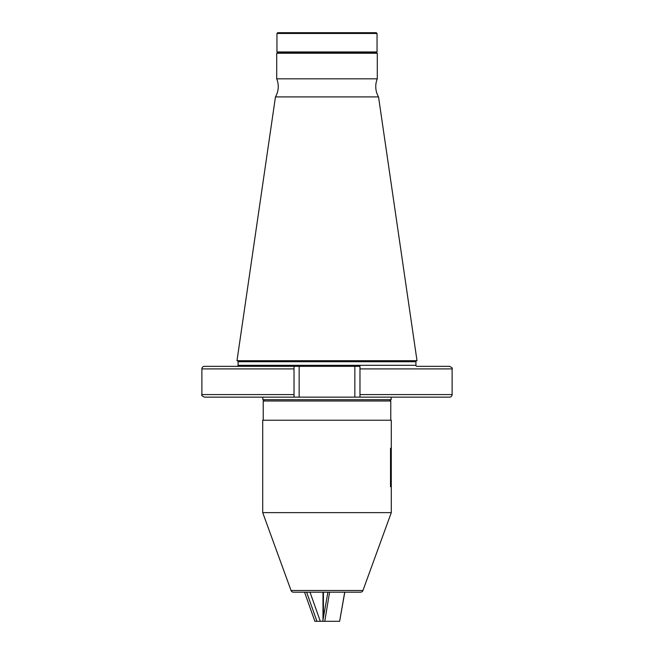 <?xml version="1.0" encoding="UTF-8"?>
<svg xmlns="http://www.w3.org/2000/svg" width="654" height="654" viewBox="0 0 654 654"><rect width="100%" height="100%" fill="white"/><g stroke="black" fill="none" stroke-linecap="round" stroke-linejoin="round"><path stroke-width="0.98" d="M276.707 78.823A20.536 20.536 0 0 1 275.465 96.906L236.993 360.697L417.007 360.697L378.535 96.906A20.536 20.536 0 0 1 377.293 78.823L377.293 53.236L276.707 53.236L276.707 78.823L377.293 78.823M452.118 394.575A2.567 2.567 0 0 1 449.551 397.142L359.978 397.142L359.978 394.575L452.118 394.575L452.118 368.905L359.978 368.905L359.978 394.575M237.042 366.338A1.03 1.03 0 0 0 238.072 365.316L415.928 365.316A1.03 1.03 0 0 0 416.958 366.338L449.551 366.338C451.914 367.425 452.772 368.284 452.118 368.905M238.072 365.316L238.072 361.719L415.928 361.719L415.928 365.316M416.9 360.697A1.03 1.03 0 0 0 415.928 361.719M237.1 360.697A1.03 1.03 0 0 1 238.072 361.719M275.465 96.906L378.535 96.906M280.165 53.236L280.165 52.721M391.166 397.142L391.166 399.708L262.834 399.708L262.834 397.142L294.022 397.142L204.449 397.142C202.086 396.054 201.228 395.196 201.882 394.575L294.022 394.575L294.022 368.905L201.882 368.905A2.567 2.567 0 0 1 204.449 366.338L294.022 366.338L294.022 368.905L294.022 366.338L204.449 366.338M294.022 394.575L294.022 397.142L359.978 397.142M294.022 366.338L359.978 366.338L359.978 368.905M354.844 366.338L354.844 397.142M299.156 366.338L299.156 397.142M306.628 592.189L316.937 621.3L314.868 621.3L304.56 592.189L302.9 592.189L351.1 592.189L344.789 592.189L339.639 621.3L344.699 592.189M264.51 399.708L263.227 400.992L390.773 400.992L389.49 399.708M391.288 512.63L262.712 512.63L291.055 590.505A2.567 2.567 0 0 0 293.466 592.189L360.534 592.189A2.567 2.567 0 0 0 362.945 590.505L391.288 512.63L391.288 485.489M390.773 420.236L390.773 400.992M263.227 420.236L263.227 400.992M391.288 449.429L391.288 420.236L262.712 420.236L262.712 512.63M390.52 486.707L390.52 448.211M391.288 485.938L391.288 448.979M310.004 592.189L320.313 621.3L334.586 621.3M322.986 592.189L322.986 619.927M316.937 621.3L320.313 621.3M333.025 621.3L339.549 621.3M329.583 592.189L324.768 621.3M323.428 617.417L323.428 592.189M327.899 592.189L322.741 621.3M377.047 51.952L276.961 51.952L277.721 52.721L376.279 52.721L377.047 51.952L377.047 33.468L276.961 33.468L277.721 32.7L376.279 32.7L377.047 33.468M291.055 590.505L362.945 590.505M201.882 394.575L201.882 368.905M276.953 51.952L276.953 33.468"/></g></svg>

